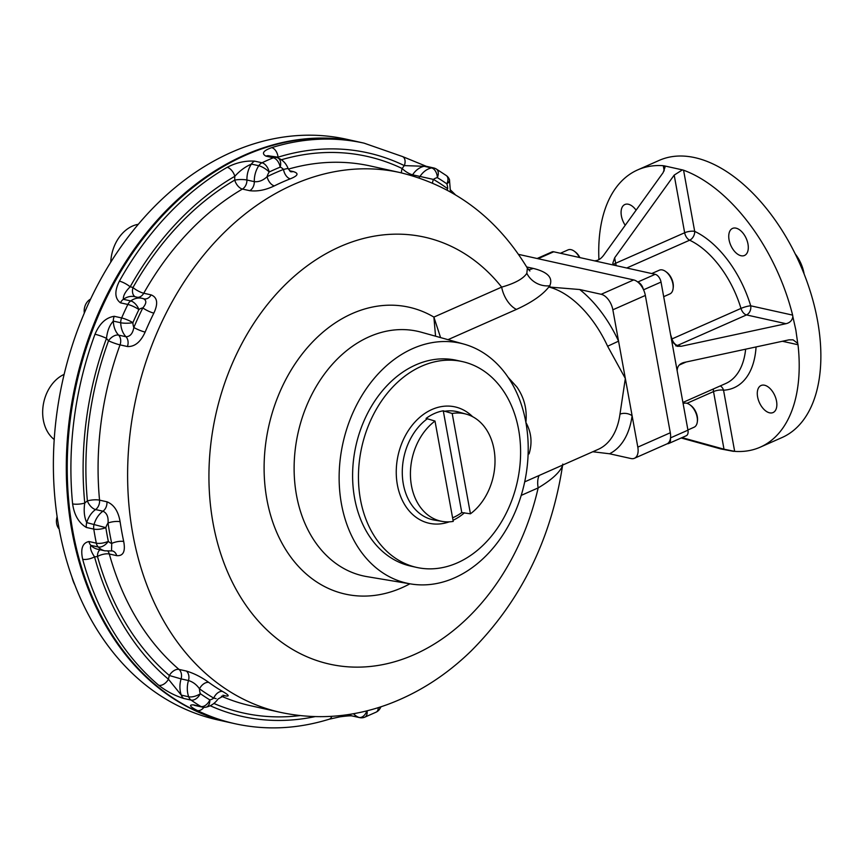 <?xml version="1.0" encoding="UTF-8"?>
<svg xmlns="http://www.w3.org/2000/svg" width="864" height="864" viewBox="0 0 864 864"><rect width="100%" height="100%" fill="white"/><g stroke="black" fill="none" stroke-linecap="round" stroke-linejoin="round"><path stroke-width="1.3" d="M795.366 254.113A26.708 15.282 66.1 0 1 804.103 273.856M796.522 256.5A28.868 16.513 66.1 0 1 803.12 271.404M537.127 258.498L552.01 251.91A7.214 4.126 66.1 0 1 553.705 251.78L594.302 260.798C597.715 260.842 600.815 259.016 603.59 255.334L663.109 172.66L665.032 167.227L663.271 165.694A151.578 86.713 66.1 0 0 637.675 169.906L659.34 160.326A151.578 86.713 66.1 0 1 817.506 320.468A151.578 86.713 66.1 0 1 781.92 437.594L760.255 447.163A151.578 86.713 66.1 0 1 734.67 451.375L724 449.204L713.524 391.576A7.214 2.3 169.7 0 1 723.546 390.204A7.214 5.789 87 0 0 720.241 385.938M616.378 265.702A7.214 4.126 66.1 0 1 615.654 263.25L684.655 232.751A7.214 2.3 169.7 0 1 694.688 231.379A7.214 4.946 -64.8 0 1 689.634 240.203A7.214 4.126 66.1 0 1 684.655 232.751L674.19 175.111L682.398 169.884L683.564 170.197A151.578 86.713 66.1 0 1 792.623 315.112L792.86 316.667C792.202 320.447 789.912 322.79 786.002 323.698L681.242 346.27L677.095 346.28L671.803 341.312L687.949 430.175A7.214 4.126 66.1 0 1 686.254 435.748L668.66 443.524A7.214 4.126 66.1 0 1 667.321 443.718M670.442 438.469A7.214 4.126 66.1 0 1 668.66 443.524M594.302 260.798L655.204 274.32A7.214 4.126 66.1 0 1 661.036 282.074L671.803 341.312M637.967 282.193A7.214 4.126 66.1 0 1 643.334 289.321M776.531 401.123A14.796 8.467 66.1 0 1 773.053 412.56A14.796 8.467 66.1 0 1 759.326 402.451A14.796 8.467 66.1 0 1 761.087 385.495A14.796 8.467 66.1 0 1 776.531 401.123M747.976 244.048A14.796 8.467 66.1 0 1 744.509 255.474A14.796 8.467 66.1 0 1 730.782 245.365A14.796 8.467 66.1 0 1 732.542 228.409A14.796 8.467 66.1 0 1 747.976 244.048M625.223 225.288A14.796 8.467 66.1 0 1 624.888 204.509A14.796 8.467 66.1 0 1 636.088 210.19M733.558 451.364L720.781 448.934L681.188 437.983M682.031 437.616L724 449.204M677.182 370.926C677.171 366.444 679.504 363.604 684.18 362.426L788.94 339.854L793.066 339.844L797.71 343.343L798.012 344.736A151.578 86.713 66.1 0 1 760.255 447.163M792.86 316.667L795.852 330.048L797.71 343.343M614.606 265.302L612.77 263.369L614.66 257.796L674.19 175.111M664.124 165.823L682.398 169.884M598.925 259.632A151.578 86.713 66.1 0 1 637.675 169.906M231.001 722.822A297.367 224.77 -77.5 0 1 230.537 722.725A297.367 224.77 -77.5 0 1 66.409 458.201A297.367 224.77 -77.5 0 1 244.588 155.066A297.367 224.77 -77.5 0 1 359.435 142.117A297.367 224.77 -77.5 0 1 359.899 142.214M359.435 142.117L346.518 139.244A297.367 224.77 102.5 0 0 231.66 152.204A297.367 224.77 102.5 0 0 53.492 455.328A297.367 224.77 102.5 0 0 217.62 719.852L230.537 722.725M71.993 577.292A36.299 27.432 102.5 0 0 74.758 584.744M54.205 439.506A36.299 27.432 -77.5 0 1 43.2 405.313A36.299 27.432 -77.5 0 1 64.13 374.371M110.754 262.213A36.299 27.432 -77.5 0 1 138.294 224.305M470.437 513.81A55.004 41.569 102.5 0 0 494.953 458.093A55.004 41.569 102.5 0 0 466.268 414.148A55.004 41.569 102.5 0 0 452.196 413.467L470.437 513.81L461.776 512.568A55.739 42.131 -77.5 0 1 452.585 517.817M435.002 421.06L453.244 521.402A55.004 41.569 102.5 0 1 442.444 521.446A55.004 41.569 102.5 0 1 410.605 478.937A55.004 41.569 102.5 0 1 435.002 421.06L426.092 418.403A55.739 42.131 -77.5 0 1 443.275 410.8L452.196 413.467M360.45 499.468A105.419 79.682 102.5 0 0 416.675 567.421A105.419 79.682 102.5 0 0 518.605 429.548A105.419 79.682 102.5 0 0 462.37 361.595A105.419 79.682 102.5 0 0 360.45 499.468M462.37 361.595L456.516 360.299A105.419 79.682 102.5 0 0 355.882 445.932A105.419 79.682 102.5 0 0 410.821 566.114L416.675 567.421M461.776 512.568L443.275 410.8M683.132 403.661L683.575 403.466A12.992 7.43 66.1 0 1 689.807 404.73A12.992 7.43 66.1 0 1 697.129 417.193A12.992 7.43 66.1 0 1 697.334 421.762A12.992 7.43 66.1 0 1 694.084 427.226L687.917 429.959M689.807 404.73L690.779 405.432A11.545 6.61 66.1 0 1 697.475 420.574L697.334 421.762M560.401 253.271L568.015 249.901A12.992 7.43 66.1 0 1 574.247 251.176A12.992 7.43 66.1 0 1 579.442 257.494M574.247 251.176L575.219 251.878A11.545 6.61 66.1 0 1 579.895 257.602M651.737 273.542L659.351 270.184A12.992 7.43 66.1 0 1 662.407 269.946A12.992 7.43 66.1 0 1 665.582 271.447A12.992 7.43 66.1 0 1 673.11 288.479A12.992 7.43 66.1 0 1 669.859 293.944L663.692 296.676M665.582 271.447L666.554 272.149A11.545 6.61 66.1 0 1 673.25 287.291L673.11 288.479M59.141 528.984A11.545 8.726 -77.5 0 1 57.121 516.737M84.326 313.038A11.545 8.726 -77.5 0 1 90.601 299.084M528.109 454.108A8.662 3.704 -160.8 0 1 529.07 453.881C532.451 442.865 531.392 432.389 525.884 422.431A122.936 92.923 -77.5 0 1 528.163 444.841A122.936 92.923 -77.5 0 1 527.893 458.568A122.936 92.923 -77.5 0 1 410.702 583.934A122.936 92.923 -77.5 0 1 342.954 443.07A122.936 92.923 -77.5 0 1 463.946 344.11A122.936 92.923 -77.5 0 1 515.441 390.031A122.936 92.923 -77.5 0 1 519.469 399.319A122.936 92.923 -77.5 0 1 525.884 422.431C527.224 409.46 524.243 397.667 516.931 387.083L508.129 377.33M435.553 336.193L433.89 317.088L501.671 287.118C514.868 283.381 523.26 278.78 526.835 273.326L527.353 268.11L529.891 270.983M440.575 337.597L433.89 317.088A146.934 111.056 102.5 0 0 264.859 451.159A146.934 111.056 102.5 0 0 409.925 583.805M331.808 716.321A8.662 5.206 72.8 0 1 329.238 719.204L339.941 716.828C352.49 715.165 352.145 716.137 352.21 715.964A8.662 6.545 102.5 0 0 352.22 715.964L359.608 717.606A8.662 8.662 0 0 0 364.759 717.174A8.662 5.022 67.8 0 0 367.081 710.813M346.313 714.863L351.648 715.802A8.662 6.545 102.5 0 0 352.21 715.964M203.936 707.324A8.662 5.584 115.9 0 1 197.424 710.586C189.853 706.601 188.557 704.7 193.514 704.873L200.902 706.514A8.662 6.545 -77.5 0 0 202.435 707.13L195.048 705.488A8.662 6.545 -77.5 0 1 195.037 705.488A8.662 6.545 -77.5 0 1 193.514 704.873M223.798 695.531A8.662 6.545 -77.5 0 1 223.949 695.596C230.018 696.859 229.565 695.477 222.61 691.459A8.662 5.508 -59.6 0 0 213.732 698.112A285.098 215.492 102.5 0 1 199.508 688.813A8.662 5.389 125.9 0 1 208.807 682.441C201.506 677.138 194.033 673.337 186.397 671.058A8.662 6.545 -77.5 0 1 188.471 680.54C192.877 681.847 196.56 684.612 199.508 688.813A12.992 9.817 102.5 0 0 200.329 693.684A8.662 3.629 160.3 0 1 188.676 696.773L181.3 695.142L168.448 679.244A8.662 5.27 130.2 0 1 158.803 685.346A297.367 224.77 -77.5 0 1 82.674 559.267C80.374 548.824 82.458 542.916 88.949 541.523L96.325 543.164A8.662 6.545 -77.5 0 0 98.248 547.009L90.871 545.368A8.662 6.545 -77.5 0 1 88.949 541.523M202.435 707.13A8.662 8.662 0 0 0 205.999 707.173A8.662 5.378 78.8 0 0 209.844 699.905A288.706 218.225 102.5 0 1 200.329 693.684A8.662 5.411 125 0 1 191.095 700.099A8.662 6.545 102.5 0 1 188.676 696.773A21.654 16.362 102.5 0 1 188.471 680.54L181.084 678.899A21.654 16.362 -77.5 0 0 181.3 695.142A8.662 6.545 102.5 0 0 183.708 698.468C174.701 695.639 166.396 691.265 158.803 685.346M112.277 550.897A8.662 6.545 -77.5 0 1 112.298 550.897A8.662 6.545 -77.5 0 1 116.716 555.649C123.26 556.168 125.593 551.448 123.703 541.501A8.662 2.948 -12.2 0 0 111.737 543.456A285.098 215.492 102.5 0 1 108.022 523.044A8.662 2.57 171.5 0 1 120.107 521.716C118.292 511.186 113.897 504.544 106.92 501.79A8.662 6.545 -77.5 0 1 102.967 511.196C106.866 513 108.551 516.953 108.022 523.044A12.992 9.817 102.5 0 0 105.84 527.656A288.706 218.225 102.5 0 0 108.324 541.318A8.662 5.065 136.1 0 1 98.248 547.009A21.654 16.362 102.5 0 0 104.911 550.832L97.524 549.202A21.654 16.362 -77.5 0 1 90.871 545.368C89.834 547.852 91.055 551.675 94.532 556.826A8.662 3.24 164.8 0 1 82.674 559.267M72.608 503.885C74.261 515.171 78.862 523.033 86.389 527.461A8.662 6.545 102.5 0 1 86.735 522.612A21.654 16.362 -77.5 0 1 95.58 509.555L102.967 511.196A21.654 16.362 102.5 0 0 94.111 524.254A8.662 6.545 102.5 0 0 93.776 529.103A8.662 2.635 170.9 0 0 105.84 527.656L86.735 522.612C84.251 517.126 83.592 510.602 84.758 503.053A8.662 2.246 174.4 0 1 72.608 503.885A297.367 224.77 -77.5 0 1 94.997 334.238C99.533 323.514 105.959 317.531 114.264 316.3L121.64 317.941A8.662 6.545 -77.5 0 0 120.712 322.747L113.324 321.106A8.662 6.545 -77.5 0 1 114.264 316.3M143.456 298.706A21.654 16.362 102.5 0 0 142.042 298.307L143.456 298.706C146.772 300.445 146.556 303.512 142.819 307.908A12.992 9.817 102.5 0 0 138.91 309.56A288.706 218.225 102.5 0 0 132.905 322.65A8.662 1.793 178.4 0 1 120.712 322.747A21.654 16.362 102.5 0 0 125.982 336.744A8.662 6.545 -77.5 0 1 127.418 346.518C134.676 346.885 140.584 342.079 145.141 332.078A8.662 1.339 23 0 1 133.834 327.478C132.775 333.526 130.162 336.614 125.982 336.744L118.606 335.102A21.654 16.362 -77.5 0 1 113.324 321.106C109.588 325.123 107.309 330.88 106.499 338.353A8.662 1.004 -159.8 0 0 94.997 334.238M119.383 281.146C114.372 291.244 114.728 298.469 120.452 302.821A8.662 6.545 102.5 0 1 123.347 299.29A21.654 16.362 -77.5 0 1 134.665 296.665L142.042 298.307A21.654 16.362 102.5 0 0 130.723 300.931A8.662 6.545 102.5 0 0 127.84 304.463A8.662 1.696 -154.2 0 1 138.91 309.56A8.662 4.352 -125.3 0 0 130.723 300.931L123.347 299.29C123.109 295.672 125.388 291.514 130.162 286.816A8.662 2.095 -150.8 0 0 119.383 281.146A297.367 224.77 -77.5 0 1 227.178 167.324C236.131 162.648 245.279 160.585 254.632 161.136L262.008 162.778A8.662 6.545 -77.5 0 0 258.768 165.726L251.392 164.084A8.662 6.545 -77.5 0 1 254.632 161.136M269.687 155.995L278.068 157.183A8.662 5.206 -107.2 0 0 271.717 147.636C263.218 150.682 261.295 153.511 265.939 156.136A8.662 6.545 102.5 0 1 269.104 155.833A8.662 6.545 102.5 0 1 269.125 155.833L276.502 157.475A8.662 8.662 0 0 1 277.495 157.756A8.662 5.648 -70.6 0 0 277.074 157.637A8.662 6.545 102.5 0 0 276.502 157.475A8.662 6.545 102.5 0 0 273.326 157.777A8.662 5.022 -112.2 0 1 280.163 167.152A8.662 5.648 -70.6 0 0 277.495 157.756C282.496 159.678 286.016 163.231 288.058 168.394L283.511 169.43A12.992 9.817 102.5 0 0 280.163 167.152A288.706 218.225 102.5 0 0 269.179 172.012A8.662 2.538 -146.7 0 0 258.768 165.726A21.654 16.362 102.5 0 0 254.308 181.656A8.662 6.545 -77.5 0 1 249.793 190.696C257.58 191.614 265.766 190.004 274.352 185.879A8.662 4.849 63.7 0 1 267.095 176.688C263.12 180.436 258.865 182.099 254.308 181.656L246.931 180.014A21.654 16.362 -77.5 0 1 251.392 164.084C245.106 166.838 239.587 170.921 234.824 176.31A8.662 4.655 -120.1 0 0 227.178 167.324M447.12 190.026A8.662 5.389 -54.1 0 1 447.671 188.719A12.992 9.817 102.5 0 0 446.85 183.848A288.706 218.225 102.5 0 0 437.335 177.628A8.662 5.378 -101.2 0 0 431.557 167.929L424.181 166.288L404.341 165.607A8.662 5.584 -64.1 0 0 402.581 156.578L364.046 143.143A297.367 224.77 -77.5 0 0 271.717 147.636M432.54 183.028A8.662 5.508 120.4 0 1 433.447 179.42L412.592 174.82A21.654 16.362 -77.5 0 1 424.181 166.288A8.662 6.545 -77.5 0 1 426.276 166.309A8.662 6.545 -77.5 0 1 426.287 166.309L402.581 156.578M265.939 156.136L273.326 157.777A297.367 224.77 102.5 0 0 262.008 162.778A8.662 4.882 -115.5 0 1 269.179 172.012A12.992 9.817 102.5 0 0 267.095 176.688A285.098 215.492 102.5 0 1 283.511 169.43A8.662 5.054 -111.4 0 0 290.261 178.837C298.166 175.684 299.117 173.254 293.112 171.547A8.662 6.545 -77.5 0 1 290.855 171.742M120.452 302.821L127.84 304.463A297.367 224.77 102.5 0 0 121.64 317.941A8.662 1.415 -156.5 0 1 132.905 322.65A12.992 9.817 102.5 0 0 133.834 327.478A285.098 215.492 102.5 0 1 142.819 307.908A8.662 1.76 -153.6 0 0 153.846 313.114C158.328 303.48 157.421 297.4 151.124 294.883A8.662 6.545 -77.5 0 1 144.018 298.868A8.662 6.545 -77.5 0 1 144.007 298.868A8.662 6.545 -77.5 0 1 143.932 298.847M86.389 527.461L93.776 529.103A297.367 224.77 102.5 0 0 96.325 543.164A8.662 2.884 168.5 0 0 108.324 541.318A12.992 9.817 102.5 0 0 111.737 543.456L111.51 550.93L104.911 550.832M183.708 698.468L191.095 700.099A297.367 224.77 102.5 0 0 200.902 706.514A8.662 5.486 121.3 0 0 209.844 699.905A12.992 9.817 102.5 0 0 213.732 698.112L216.13 698.62M364.046 143.143L360.353 142.322A297.367 224.77 102.5 0 0 76.486 383.908A297.367 224.77 102.5 0 0 231.466 722.93L235.148 723.751A297.367 224.77 -77.5 0 1 197.424 710.586M607.619 346.248A88.052 50.382 -113.9 0 0 548.824 286.999L579.701 289.526A96.714 55.328 -113.9 0 1 618.559 341.161L612.857 309.798A14.44 8.262 -113.9 0 0 601.182 294.289L633.668 279.925A14.44 8.262 66.1 0 1 645.343 295.445L670.302 432.767A14.44 8.262 66.1 0 1 666.911 443.923L634.424 458.287A14.44 8.262 -113.9 0 0 637.816 447.131L618.559 341.161L607.619 346.248L625.331 378.464L619.974 414.191A8.662 5.216 -172.1 0 1 632.113 415.778A96.714 55.328 -113.9 0 1 609.541 453.773L592.79 451.753M609.541 453.773L631.033 458.546A14.44 8.262 -113.9 0 0 634.424 458.287M526.651 266.954L533.196 268.402C547.69 271.933 553.219 277.722 549.763 285.779A21.654 20.034 -155.4 0 1 526.835 273.326M550.12 286.826L549.763 285.779M548.824 286.999C542.603 294.916 531.814 302.389 516.434 309.409A21.654 12.388 -113.9 0 1 501.671 287.118A218.7 165.305 102.5 0 0 243.562 340.459A218.7 165.305 102.5 0 0 300.499 653.746A218.7 165.305 102.5 0 0 538.164 487.901A21.654 12.388 66.1 0 1 539.104 475.492M562.594 465.102L562.01 466.916C558.706 473.418 550.757 480.416 538.164 487.901L521.208 495.396M562.01 466.916A21.654 20.034 24.6 0 1 562.28 465.242M579.701 289.526L601.182 294.289M518.432 254.351L633.668 279.925M553.705 251.78L538.056 258.703M687.949 430.175L670.518 437.875M669.902 442.357L668.142 443.135M655.204 274.32L637.762 282.031M661.036 282.074L643.55 289.796M686.966 403.315L713.524 391.576A7.214 4.126 66.1 0 1 713.416 388.951M745.643 349.186A79.391 45.425 66.1 0 1 725.663 383.54L682.916 402.44M756.065 346.939A86.616 49.55 66.1 0 1 723.546 390.204L734.67 451.375M683.564 170.197L694.688 231.379A86.616 49.55 66.1 0 1 750.697 305.802A7.214 1.264 -16.8 0 0 740.977 308.426A7.214 4.126 66.1 0 0 746.507 314.928A7.214 5.454 102.5 0 0 750.697 305.802L792.623 315.112M626.746 268.002L689.634 240.203A79.391 45.425 66.1 0 1 740.977 308.426L671.965 338.936A79.391 45.425 66.1 0 0 670.583 334.606M614.66 257.796L615.654 263.25A7.214 2.3 -10.3 0 0 613.451 264.719M671.414 339.185A7.214 1.264 163.2 0 1 671.965 338.936A7.214 4.126 66.1 0 0 677.506 345.438A7.214 5.454 -77.5 0 1 675.713 345.848M679.288 365.029L686.135 362.005M798.012 344.736L782.395 341.269M681.242 346.27L677.506 345.438L746.507 314.928L786.002 323.698M664.211 170.867L663.271 165.694M444.312 411.318A55.426 41.893 -77.5 0 1 458.557 411.998L466.268 414.148M449.248 521.845A59.605 45.058 -77.5 0 1 397.375 484.844A59.605 45.058 -77.5 0 1 441.45 406.598A59.605 45.058 -77.5 0 1 472.597 416.675M464.454 512.784A59.605 45.058 -77.5 0 1 453.038 520.279M442.444 521.446L434.549 520.128A55.426 41.893 -77.5 0 1 402.462 477.241A55.426 41.893 -77.5 0 1 427.118 418.921M379.404 707.303A8.662 2.538 33.3 0 1 379.706 709.052L381.024 706.774M378.238 707.67A8.662 4.882 64.5 0 1 376.186 712.12A8.662 8.662 0 0 0 379.706 709.052M366.865 710.867A8.662 5.648 109.4 0 1 359.035 717.444A8.662 6.545 102.5 0 0 359.608 717.606M353.516 713.718A21.654 16.362 102.5 0 0 359.035 717.444L351.648 715.802A21.654 16.362 -77.5 0 1 348.948 714.474M315.09 716.612A288.706 218.225 -77.5 0 1 210.222 705.748M100.051 549.763A8.662 5.378 -101.2 0 0 97.481 556.481A285.098 215.492 -77.5 0 0 169.355 675.508L181.084 678.899A8.662 6.545 102.5 0 0 179.01 669.416A8.662 5.26 -49.5 0 0 169.355 675.508A30.316 22.918 -77.5 0 0 168.448 679.244A288.706 218.225 -77.5 0 1 94.532 556.826A30.316 22.918 -77.5 0 0 97.481 556.481A8.662 3.262 -15.5 0 1 109.328 554.008L116.716 555.649M106.92 501.79L99.544 500.148A276.437 208.948 -77.5 0 1 120.031 344.876A8.662 6.545 -77.5 0 0 118.606 335.102A8.662 5.065 -43.9 0 0 108.529 340.794A285.098 215.492 -77.5 0 0 87.394 500.926A8.662 4.352 54.7 0 0 95.58 509.555A8.662 6.545 102.5 0 0 99.544 500.148A8.662 2.225 -5.4 0 0 87.394 500.926A30.316 22.918 -77.5 0 0 84.758 503.053A288.706 218.225 -77.5 0 1 106.499 338.353A30.316 22.918 -77.5 0 0 108.529 340.794A8.662 0.972 20 0 0 120.031 344.876L127.418 346.518M137.732 297.346A8.662 6.545 102.5 0 0 143.748 293.242A8.662 2.117 29.4 0 1 132.98 287.539A30.316 22.918 -77.5 0 0 130.162 286.816A288.706 218.225 -77.5 0 1 234.824 176.31A30.316 22.918 -77.5 0 0 234.738 180.101A8.662 4.644 59.6 0 0 242.406 189.065L249.793 190.696M278.532 158.155A30.316 22.918 -77.5 0 0 278.068 157.183A288.706 218.225 -77.5 0 1 404.341 165.607A30.316 22.918 -77.5 0 0 402.181 168.523A285.098 215.492 -77.5 0 0 281.405 159.754M418.889 177.822A8.662 6.545 -77.5 0 0 419.969 176.461A21.654 16.362 102.5 0 1 431.557 167.929A8.662 6.545 -77.5 0 1 433.674 167.951L426.287 166.309M447.671 188.719A285.098 215.492 102.5 0 0 433.447 179.42A12.992 9.817 102.5 0 1 437.335 177.628A8.662 5.486 -58.7 0 0 436.298 169.009A8.662 8.662 0 0 0 433.674 167.951M446.278 175.532A8.662 8.662 0 0 1 449.474 179.701A8.662 3.629 -19.7 0 1 446.85 183.848A8.662 5.411 -55 0 0 446.278 175.532L436.298 169.009M289.58 170.759L293.112 171.547M290.261 178.837A276.437 208.948 102.5 0 0 274.352 185.879M135.313 296.806A8.662 5.648 109.3 0 1 132.98 287.539A285.098 215.492 -77.5 0 1 234.738 180.101A8.662 1.782 -1.6 0 1 246.931 180.014A8.662 6.545 -77.5 0 1 242.406 189.065A276.437 208.948 -77.5 0 0 143.748 293.242L151.124 294.883M153.846 313.114A276.437 208.948 102.5 0 0 145.141 332.078M120.107 521.716A276.437 208.948 102.5 0 0 123.703 541.501M107.935 551.21A8.662 6.545 -77.5 0 1 109.328 554.008A276.437 208.948 -77.5 0 0 179.01 669.416L186.397 671.058M208.807 682.441A276.437 208.948 102.5 0 0 222.61 691.459M205.999 707.173C210.967 706.061 214.985 703.318 218.074 698.944L224.435 695.509L222.88 695.228A8.662 6.545 -77.5 0 1 222.923 695.239M300.024 715.586A285.098 215.492 -77.5 0 1 213.872 703.447M527.353 268.11C496.746 217.663 454.334 185.825 400.108 172.584A276.437 208.948 102.5 0 0 136.22 397.17A276.437 208.948 102.5 0 0 280.282 712.325L250.765 705.769A276.437 208.948 -77.5 0 1 221.411 696.179M401.458 172.886A8.662 5.584 115.5 0 1 402.181 168.523A8.662 2.549 33.3 0 0 412.592 174.82A8.662 6.545 -77.5 0 1 411.988 175.64M288.392 169.117A276.437 208.948 -77.5 0 1 370.58 166.028L400.108 172.584M612.857 309.798L645.343 295.445M637.816 447.131L670.302 432.767M524.696 481.864L598.158 449.377A88.052 50.382 -113.9 0 0 619.974 414.191M528.422 269.611A21.654 16.362 102.5 0 0 533.196 268.402M448.006 339.66L516.434 309.409M410.702 583.934L367.06 576.655A125.291 94.705 -77.5 0 1 298.015 433.091A125.291 94.705 -77.5 0 1 421.319 332.23L463.946 344.11M376.186 712.12L364.759 717.174M235.148 723.751C266.09 730.501 297.443 728.989 329.238 719.204M455.285 194.659L450.673 190.134M449.474 179.701L450.436 191.851M288.058 168.394L290.455 171.666M112.298 550.897L111.51 550.93M280.282 712.325C316.31 720.047 352.102 717.422 387.644 704.473C418.381 693.047 446.213 675.216 471.118 650.992C521.003 600.912 551.556 538.607 562.788 464.087"/></g></svg>

